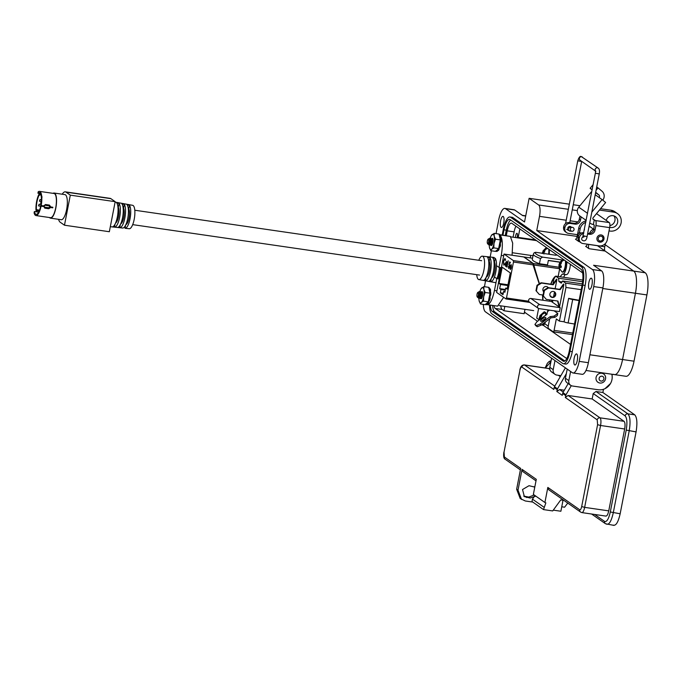 <?xml version="1.0" encoding="UTF-8"?>
<svg xmlns="http://www.w3.org/2000/svg" width="682" height="682" viewBox="0 0 682 682"><rect width="100%" height="100%" fill="white"/><g stroke="black" fill="none" stroke-linecap="round" stroke-linejoin="round"><path stroke-width="1.02" d="M591.84 212.093L602.112 199.579L605.625 202.52L593.144 217.729A1.219 1.142 125 0 0 593.792 219.647L595.505 220.567A4.331 1.33 98.3 0 1 595.898 225.614L595.002 230.201L593.8 229.357A4.876 4.578 -55 0 1 588.293 233.423L587.705 233.338M567.739 228.172A2.072 1.944 -55 0 1 571.354 227.251M570.186 226.458A2.072 1.944 -55 0 1 570.442 227.157M596.963 238.027A3.717 3.495 -55 0 1 602.59 235.495A3.717 3.495 -55 0 1 603.962 239.041A3.717 3.495 -55 0 1 598.327 241.581A3.717 3.495 -55 0 1 596.963 238.027M591.669 192.264L591.251 191.974L578.771 207.175A6.087 5.729 125 0 0 579.666 215.844L586.196 220.414M602.112 199.579L595.207 194.745M593.8 229.357L594.244 225.051L592.871 224.378A6.087 5.729 -55 0 1 589.76 222.801M595.693 192.273L598.941 194.992A1.79 1.688 -55 0 1 599.094 197.465M593.383 224.455L594.303 219.723M581.149 216.885L580.518 220.056L579.316 219.212L579.93 216.032M593.152 184.609L590.135 188.283L592.112 189.946M592.164 189.707L590.135 188.283M602.803 200.158A6.667 6.266 125 0 0 602.027 191.233L598.054 187.9L596.068 190.312M596.511 213.628L609.273 222.571A4.331 1.33 98.3 0 1 609.657 227.618L607.295 239.774A7.306 6.871 125 0 1 599.035 245.87L582.974 243.534A4.876 4.578 125 0 1 579.308 238.137L579.402 237.66A4.876 4.578 125 0 1 583.63 233.594M579.316 219.212A4.876 4.578 -55 0 1 573.809 223.278L569.223 222.605A4.876 4.578 125 0 0 563.707 226.671L563.622 227.149A4.876 4.578 125 0 0 565.412 231.803L566.623 232.647A4.876 4.578 125 0 0 568.498 233.389L577.484 234.693M573.809 223.278L575.011 224.122A4.876 4.578 125 0 0 580.518 220.056M598.054 187.9L596.724 186.97M588.293 233.423L589.495 234.267A4.876 4.578 125 0 0 595.002 230.201M589.495 234.267L587.586 233.986M583.792 232.767L583.698 232.75A4.876 4.578 125 0 0 578.191 236.816L578.097 237.293A4.876 4.578 125 0 0 579.896 241.948L581.098 242.792M575.011 224.122L570.425 223.449A4.876 4.578 125 0 0 564.918 227.515L564.824 227.993A4.876 4.578 125 0 0 566.623 232.647M593.408 229.058L590.953 227.336A3.717 3.495 125 0 0 588.992 226.739M590.774 227.225A3.717 3.495 125 0 0 589.035 226.518M602.462 235.409A3.717 3.495 -55 0 1 598.208 241.488M602.879 238.939A2.481 2.327 -55 0 1 600.083 241.002A2.481 2.327 -55 0 1 598.216 238.257A2.481 2.327 -55 0 1 601.021 236.194A2.481 2.327 -55 0 1 602.879 238.939M569.7 231.079L566.682 229.348M569.461 231.062L567.918 228.837L569.99 227.14L572.343 227.328A1.978 1.884 -85.6 0 1 574.065 229.502A1.978 1.884 -85.6 0 1 571.925 231.249A1.978 1.884 -85.6 0 1 570.322 229.084A1.978 1.884 -85.6 0 1 572.343 227.328M581.073 233.142A1.978 1.782 146.2 0 0 578.08 235.665L578.379 236.117M601.763 373.25A5.038 4.731 -55 0 1 605.556 378.834A5.038 4.731 -55 0 1 597.926 382.27A5.038 4.731 -55 0 1 601.763 373.25M603.885 378.979A2.515 2.37 -55 0 1 601.038 381.076A2.515 2.37 -55 0 1 599.146 378.288A2.515 2.37 -55 0 1 601.993 376.191A2.515 2.37 -55 0 1 603.885 378.979M605.164 244.719L645.206 272.766A19.011 5.84 98.3 0 1 646.911 294.931L634.03 361.196A19.011 5.84 98.3 0 1 625.999 376.293L614.533 374.623A19.011 5.84 98.3 0 1 613.681 374.273M597.492 245.716L633.731 271.095A19.011 5.84 98.3 0 1 635.436 293.26L622.564 359.525A19.011 5.84 98.3 0 1 614.533 374.623A19.011 5.84 -81.7 0 0 622.564 359.525L589.904 354.776M577.262 360.556A5.601 1.722 -81.7 0 0 576.503 353.915A5.601 1.722 -81.7 0 0 574.133 358.365A5.601 1.722 -81.7 0 0 574.892 365.006A5.601 1.722 -81.7 0 0 577.262 360.556M591.976 284.829A5.601 1.722 -81.7 0 0 591.226 278.188A5.601 1.722 -81.7 0 0 588.856 282.638A5.601 1.722 -81.7 0 0 589.615 289.279A5.601 1.722 -81.7 0 0 591.976 284.829M503.742 223.014A5.601 1.722 -81.7 0 0 502.984 216.382A5.601 1.722 -81.7 0 0 500.614 220.832A5.601 1.722 -81.7 0 0 501.372 227.473A5.601 1.722 -81.7 0 0 503.742 223.014M584.312 230.115A4.024 3.785 -55 0 1 584.491 229.169M606.255 220.457A6.095 5.729 -55 0 1 615.42 216.612A6.095 5.729 -55 0 1 609.725 227.259M609.904 225.589A6.095 5.729 125 0 0 613.911 215.879M517.058 237.779A2.924 0.895 -81.7 0 0 517.058 233.363A2.924 0.895 -81.7 0 0 516.93 233.312A2.924 0.895 -81.7 0 0 515.942 234.659A2.924 0.895 -81.7 0 0 515.524 237.558M496.044 233.619L498.695 220.022A14.62 4.493 98.3 0 1 504.868 208.402A14.62 4.493 98.3 0 1 505.524 208.675L524.526 221.982L529.13 198.317L538.635 204.975A9.744 2.992 98.3 0 1 539.505 216.347L536.751 230.542L592.411 269.526A14.62 4.493 98.3 0 1 593.724 286.585L579.188 361.366A14.62 4.493 98.3 0 1 573.008 372.977A14.62 4.493 98.3 0 1 572.351 372.713L485.465 311.853A14.62 4.493 98.3 0 1 483.325 304.385M573.008 372.977L582.189 374.316A14.62 4.493 -81.7 0 0 588.361 362.696L579.188 361.366M605.394 243.525L604.764 246.773A3.657 1.125 -81.7 0 0 605.087 251.036L633.731 271.095L593.579 265.255L601.584 270.865A14.62 4.493 98.3 0 1 602.897 287.915L588.361 362.696M645.206 272.766L633.731 271.095A19.011 5.84 98.3 0 1 635.436 293.26L622.564 359.525L634.03 361.196M570.604 371.485L568.831 380.616A4.876 4.586 125 0 0 572.496 386.021L598.199 389.754A12.182 11.458 125 0 0 611.814 374.23M567.211 369.107L565.438 378.237A4.876 4.586 125 0 0 567.228 382.9L570.621 385.279M554.995 360.548L553.213 369.678A4.876 4.586 125 0 0 556.887 375.083L560.868 375.663M551.602 358.169L549.82 367.308A4.876 4.586 125 0 0 551.619 371.963L555.012 374.341M504.868 208.402L514.049 209.741A14.62 4.493 98.3 0 1 514.705 210.005L522.71 215.623L525.686 216.049M563.392 363.745L565.685 364.077A15.592 4.791 -81.7 0 0 572.275 351.682L585.156 285.426A15.592 4.791 -81.7 0 0 583.758 267.233L512.89 217.601A15.592 4.791 -81.7 0 0 512.191 217.311L509.897 216.978A15.592 4.791 98.3 0 1 510.596 217.26L581.456 266.901A15.592 4.791 98.3 0 1 582.863 285.085L569.982 351.349A15.592 4.791 98.3 0 1 563.392 363.745A15.592 4.791 98.3 0 1 562.693 363.455L491.824 313.814A15.592 4.791 98.3 0 1 489.523 304.973M588.711 244.369L588.702 244.429A3.657 1.125 -81.7 0 0 589.026 248.7L585.633 246.321A3.657 1.125 -81.7 0 0 585.795 246.39A3.657 1.125 -81.7 0 0 587.193 244.147M578.319 239.919A3.657 1.125 -81.7 0 0 578.847 241.564L575.455 239.186A3.657 1.125 -81.7 0 0 575.617 239.254A3.657 1.125 -81.7 0 0 577.16 236.347L578.771 228.069A8.525 8.022 -55 0 1 586.085 220.959M577.143 236.424L536.751 230.542M592.914 231.377A8.525 8.022 125 0 0 592.121 232.255M589.487 233.432A8.525 8.022 -55 0 1 593.903 228.811M585.821 222.323A8.525 8.022 125 0 0 580.126 229.016L579.393 232.792M589.077 226.305A4.024 3.785 -55 0 1 591.047 227.404M599.444 210.056L613.766 212.136L611.046 210.235L600.544 208.709M579.964 205.717L573.255 204.736M569.334 204.165L529.13 198.317M609.017 230.917L610.083 231.07A9.744 9.164 125 0 0 620.475 224.983A9.744 9.164 125 0 0 617.517 213.619A9.744 9.164 125 0 0 613.766 212.136M611.046 210.235A9.744 9.164 -55 0 1 614.806 211.718L617.517 213.619M502.208 235.034L503.307 229.365A15.592 4.791 98.3 0 1 509.897 216.978M490.375 305.101A13.163 4.041 -81.7 0 0 492.285 311.452L563.153 361.085A13.163 4.041 -81.7 0 0 563.741 361.332A13.163 4.041 -81.7 0 0 569.299 350.872L582.181 284.616A13.163 4.041 -81.7 0 0 580.996 269.262L510.136 219.63A13.163 4.041 -81.7 0 0 509.548 219.391A13.163 4.041 -81.7 0 0 503.989 229.843L502.958 235.145M564.867 361.017L494.578 311.785A13.163 4.041 98.3 0 1 492.668 305.434M505.251 235.478L506.283 230.175A13.163 4.041 98.3 0 1 510.707 220.03M493.998 305.63A9.744 2.992 -81.7 0 0 495.226 308.469L566.094 358.11A9.744 2.992 -81.7 0 0 566.529 358.289A9.744 2.992 -81.7 0 0 566.972 358.246M582.624 272.894L511.79 223.278A9.744 2.992 -81.7 0 0 511.347 223.099A9.744 2.992 -81.7 0 0 507.229 230.84L506.3 235.631M513.077 237.2L514.117 231.846A9.744 2.992 98.3 0 1 515.942 226.185M524.978 309.347L524.134 313.694L503.947 310.753L502.114 309.475A9.744 2.992 98.3 0 1 500.776 305.817M504.791 306.406L503.947 310.753M519.846 228.922L518.201 237.396A7.314 2.251 98.3 0 1 518.09 237.933M565.412 367.854L554.457 386.677L553.775 389.422L521.875 367.069C521.125 366.839 520.485 367.905 519.94 370.292L504.024 452.166L504.39 457L520.681 468.415L516.641 489.233L520.221 498.559L525.336 500.989L532.787 502.071M566.324 373.676L557.509 388.817L556.827 391.562L559.59 389.524L564.338 390.215M568.2 383.582L562.94 392.619L562.258 395.364L556.827 391.562M571.286 385.662L565.992 394.759L565.318 397.504L568.072 395.466L592.164 398.97L624.064 421.323C625.104 422.482 625.3 425.039 624.661 428.995L608.745 510.878C607.875 514.68 606.852 516.385 605.667 515.984M561.746 506.794L564.594 507.203L567.756 503.077M516.641 489.233L517.996 490.188L522.045 469.361L536.299 479.344L533.367 494.416L544.909 502.498L547.834 487.425L548.737 489.753M565.685 395.611L562.633 393.471M557.203 389.669L554.142 387.529M534.756 487.101L529.019 485.703L522.514 489.531L524.373 496.615L530.161 498.039L535.225 496.326M517.996 490.188L521.585 499.505M536.009 480.844L522.941 471.688L522.045 469.361M534.219 495.004L528.806 497.093L523.725 496.087M534.091 486.709L534.722 487.442M544.909 502.498L545.847 502.864L543.528 509.599L552.701 510.929L560.74 499.932L563.92 500.392M534.978 495.541L532.446 499.147L543.989 507.229M532.446 499.147L531.986 501.517L543.528 509.599M553.281 510.136L560.885 511.244L563.017 500.264M548.388 368.416L549.854 369.337M558.362 375.296L560.289 376.652M550.536 363.634L549.777 363.105L545.31 367.973M603.485 389.277L602.862 392.5L634.763 414.844C637.048 417.461 637.482 423.147 636.076 431.894L620.16 513.776C618.242 522.165 615.957 525.95 613.331 525.123M594.661 514.458L604.61 521.423C606.801 522.105 608.702 518.959 610.305 511.969L626.221 430.086C627.389 422.789 627.031 418.049 625.121 415.875L593.221 393.531L592.164 398.97M602.862 392.5L595.974 391.494L627.883 413.846C630.194 416.421 630.628 422.098 629.196 430.896L613.28 512.779C611.362 521.236 609.077 525.012 606.443 524.126M610.509 383.514L605.011 388.663M612.069 375.475L612.3 374.299M593.221 393.531L595.974 391.494M530.264 257.881L530.741 255.409M570.553 344.419L543.136 325.22M537.518 321.282L524.441 312.117M570.416 264.343L569.973 267.711C568.814 272.826 567.45 275.11 565.855 274.539M565.122 274.539L563.579 277.276M548.243 326.167L544.739 323.711M566.981 261.939L566.469 267.199C565.318 272.323 563.946 274.599 562.36 274.028L560.084 276.773M566.256 274.71L562.36 274.028M539.215 319.841L536.734 318.102L538.601 308.503M559.615 268.998L558.157 276.491M503.64 297.343L497.613 306.15L486.965 304.598M499.122 234.582L510.358 236.415L512.693 243.159L512.08 255.23M499.838 234.872L499.863 234.889C502.574 237.916 503.052 244.753 501.287 255.375L498.96 267.378L496.888 265.929M484.459 286.713L485.533 280.813M490.153 257.02L491.364 250.78M494.697 277.173L496.769 278.623L494.459 290.498C492.157 300.779 489.463 305.391 486.368 304.317M501.04 267.676L498.96 267.378M499.071 277.813L497.331 277.557M498.849 278.929L496.769 278.623M487.801 243.917L487.997 244.216C488.917 243.653 489.199 242.084 488.841 239.501L488.534 243.789M488.943 239.791L488.841 239.501A2.421 0.742 -81.7 0 0 488.593 239.041A2.421 0.742 -81.7 0 0 488.483 238.998A2.421 0.742 -81.7 0 0 488.346 239.015L489.25 241.931L488.491 243.866M490.162 239.143L490.324 243.244L489.045 245.008M490.222 239.331L490.708 242.144L489.881 243.994M490.767 238.282L491.62 239.331L491.978 242.323L490.469 245.196M491.671 239.544L492.165 242.349L491.407 244.292M487.587 243.619A2.302 0.708 -81.7 0 0 488.67 241.829A2.302 0.708 -81.7 0 0 488.465 239.135A2.302 0.708 -81.7 0 0 488.116 239.186A2.302 0.708 -81.7 0 0 487.323 241.275A2.302 0.708 -81.7 0 0 487.485 243.5A2.302 0.708 -81.7 0 0 487.587 243.619M487.997 244.216L488.602 243.696M488.346 239.015L488.789 238.896L490.085 242.212L488.832 244.957L488.38 243.653M489.011 244.983C489.957 244.727 490.375 242.937 490.264 239.604L489.633 238.274L488.116 239.186M489.966 238.623L490.869 238.325C491.918 241.479 491.722 243.755 490.29 245.17L489.838 243.866M491.432 238.819L492.327 238.538L493.069 240.755M492.225 238.495L492.924 239.109M491.679 244.838L491.62 244.25L491.679 244.838M491.62 239.331L491.023 244.915M490.17 239.143L490.264 239.604A3.47 1.066 98.3 0 1 490.085 242.212M477.46 297.19L477.664 297.48C478.585 296.926 478.866 295.349 478.508 292.774L478.201 297.054M478.611 293.064L478.508 292.774A2.421 0.742 -81.7 0 0 478.252 292.314A2.421 0.742 -81.7 0 0 478.15 292.271L478.184 292.271A2.421 0.742 -81.7 0 0 478.014 292.288L478.909 295.195L478.218 297.164M478.679 298.247C479.617 297.991 480.034 296.201 479.932 292.876L479.992 296.508L478.713 298.273M479.881 292.604L480.367 295.408L479.548 297.267M480.435 291.555L481.279 292.604L481.645 295.596L481.185 297.386L480.137 298.46M481.339 292.817L481.824 295.621L481.134 297.591M477.255 296.883A2.302 0.708 -81.7 0 0 478.338 295.093A2.302 0.708 -81.7 0 0 478.125 292.408A2.302 0.708 -81.7 0 0 477.784 292.45A2.302 0.708 -81.7 0 0 476.991 294.547A2.302 0.708 -81.7 0 0 477.153 296.772A2.302 0.708 -81.7 0 0 477.255 296.883M477.664 297.48L478.27 296.96M478.014 292.288L478.457 292.16L479.753 295.485L478.491 298.222L478.039 296.926M479.753 295.485A3.47 1.066 98.3 0 0 479.932 292.876L479.301 291.546L477.784 292.45M479.625 291.887L480.529 291.598C481.586 294.752 481.39 297.028 479.949 298.435L479.497 297.139M481.091 292.092L481.986 291.811L482.737 294.027M481.893 291.76L482.583 292.382M481.347 298.102L481.287 297.514L481.347 298.102M481.279 292.604L480.691 298.179M546.325 314.777L545.668 312.492L544.108 311.879A6.718 2.063 98.3 0 1 545.378 312.961A6.718 2.063 98.3 0 1 545.736 315.212M539.266 317.735L539.24 320.02L539.752 316.482A3.99 1.228 98.3 0 1 539.905 315.979M540.715 318.477L539.206 318.323L539.385 317.198L540.613 317.207M540.153 315.331L539.982 316.047L541.653 314.462A3.99 1.228 98.3 0 1 541.798 314.794A3.99 1.228 98.3 0 1 541.909 315.237L540.494 317.582L540.817 318.784M541.568 316.883L539.752 316.482M544.586 322.595A6.718 2.063 98.3 0 1 542.199 324.99L541.789 324.658M540.698 315.365L541.551 315.596M539.982 316.047L540.937 316.38M548.72 249.152A6.718 2.063 98.3 0 1 548.626 254.181M543.725 252.442L542.497 252.425L542.318 253.559L542.872 251.718A3.99 1.228 98.3 0 1 543.025 251.206M543.264 250.558L543.094 251.283L544.765 249.689A3.99 1.228 98.3 0 1 544.918 250.03A3.99 1.228 98.3 0 1 545.029 250.465L543.614 252.809L543.938 254.019M544.688 252.118L542.872 251.718M543.81 250.601L544.671 250.831M543.094 251.283L544.057 251.615M565.361 260.805A6.718 2.063 98.3 0 1 564.483 269.075A6.718 2.063 98.3 0 1 561.959 271.879L559.317 268.248A3.99 1.228 98.3 0 1 559.197 267.796L559.513 263.371A3.99 1.228 98.3 0 1 559.658 262.86M559.018 264.625L558.993 266.909L559.59 266.739M560.468 265.366L558.959 265.213L559.138 264.079L560.365 264.096M559.905 262.212L559.734 262.937L561.405 261.342A3.99 1.228 98.3 0 1 561.55 261.683A3.99 1.228 98.3 0 1 561.67 262.118L560.246 264.463L561.354 266.551A3.99 1.228 98.3 0 1 560.962 267.702L559.47 266.739L559.462 268.572A3.99 1.228 98.3 0 1 559.317 268.248A3.99 1.228 98.3 0 1 559.317 268.239M561.32 263.772L559.513 263.371M560.451 262.255L561.303 262.485M559.734 262.937L560.689 263.269M559.47 266.739L561.337 266.526M560.118 267.003L561.235 266.977M36.385 211.812L36.001 210.388A12.225 3.76 98.3 0 1 36.649 201.42A12.225 3.76 98.3 0 1 39.224 193.816L39.351 193.705M35.958 215.563L50.528 217.686A12.225 3.76 -81.7 0 0 55.694 207.976A12.225 3.76 -81.7 0 0 54.049 193.492L39.479 191.369A12.225 3.76 98.3 0 1 41.176 205.563L43.546 205.904L45.438 204.634L43.452 206.493L41.065 206.143A12.225 3.76 98.3 0 1 35.958 215.563A12.225 3.76 98.3 0 1 34.1 212.895L34.364 211.522L38.635 212.145M45.455 204.515L49.419 205.094L50.792 206.961L52.838 207.26L52.727 207.84L50.656 207.533L48.72 208.735L44.756 208.155L43.537 205.904M40.443 193.577L37.928 193.211A10.989 3.376 98.3 0 1 39.3 192.597A10.989 3.376 98.3 0 1 40.997 204.37L40.519 206.825A10.989 3.376 98.3 0 1 36.137 214.344A10.989 3.376 98.3 0 1 34.364 211.522M38.942 210.056L36.41 209.689A10.989 3.376 98.3 0 1 36.99 201.667A10.989 3.376 98.3 0 1 39.292 194.847L39.752 195.163L40.255 193.552M37.928 193.211L38.192 191.838A12.225 3.76 98.3 0 1 39.479 191.369M50.681 207.541L50.8 206.961L49.863 206.876L48.669 207.763A1.014 0.955 125 0 0 49.445 205.938L45.123 205.222L44.04 206.024L44.714 207.183L43.963 206.228L43.452 206.493L43.963 206.228M41.176 205.563L41.065 206.143M50.656 207.533L49.82 207.081M49.419 205.094L49.053 205.785L49.863 206.876M48.72 208.735L48.669 207.763L44.705 207.175A1.014 0.955 -55 0 1 44.321 207.03M36.7 211.863L36.922 210.729L39.164 211.053M39.189 210.346L36.862 210.005L36.922 210.729M36.862 210.005L36.41 209.689M39.948 193.509L39.846 194.038L39.386 193.714M120.33 224.651L119.742 227.711L117.389 227.456A12.276 3.777 -81.7 0 0 122.547 217.703A12.276 3.777 -81.7 0 0 121.967 203.935L124.277 204.353A12.191 3.742 98.3 0 1 124.849 218.027A12.191 3.742 98.3 0 1 119.742 227.711L122.675 228.035A12.08 3.717 -81.7 0 0 127.739 218.428A12.08 3.717 -81.7 0 0 127.176 204.89L129.486 205.308A11.995 3.683 98.3 0 1 130.04 218.752A11.995 3.683 98.3 0 1 125.019 228.282L129.239 228.743A11.841 3.64 -81.7 0 0 134.201 219.331A11.841 3.64 -81.7 0 0 132.64 205.316L115.105 202.102M128.387 204.54L126.068 204.114M123.178 203.586L120.859 203.159M117.969 202.631L115.65 202.204M117.355 216.978A12.472 3.836 -81.7 0 0 116.758 202.98L119.069 203.398A12.378 3.802 98.3 0 1 119.657 217.302A12.378 3.802 98.3 0 1 114.474 227.14A12.378 3.802 98.3 0 1 114.457 227.14L112.104 226.884A12.472 3.836 -81.7 0 0 112.129 226.893A12.472 3.836 -81.7 0 0 117.355 216.978M53.017 193.338A12.685 3.896 98.3 0 1 54.117 193.032A12.685 3.896 98.3 0 1 55.822 208.061A12.685 3.896 98.3 0 1 50.468 218.146A12.685 3.896 98.3 0 1 49.496 217.532M54.117 193.032L64.901 194.6A12.685 3.896 98.3 0 1 66.606 209.63A12.685 3.896 98.3 0 1 61.244 219.715L50.468 218.146M110.876 198.658A15.473 4.757 -81.7 0 0 110.177 198.368L65.302 191.847A15.473 4.757 98.3 0 1 65.992 192.128L110.876 198.658L115.181 201.676L70.306 195.146L65.992 192.128M115.181 201.676L109.342 231.727L64.466 225.205L60.152 222.187A15.473 4.757 98.3 0 1 58.55 219.323M62.207 194.208A15.473 4.757 98.3 0 1 65.302 191.847M64.466 225.205L70.306 195.146M117.389 227.456A12.276 3.777 -81.7 0 0 117.398 227.464L114.474 227.14M125.855 224.659A8.363 2.575 -81.7 0 0 129.069 217.848A8.363 2.575 -81.7 0 0 128.787 208.905L129.486 205.308M125.019 228.282L125.641 225.111M128.787 208.905L128.31 208.837M120.705 223.867A8.363 2.575 -81.7 0 0 123.851 216.927A8.363 2.575 -81.7 0 0 123.544 208.146L124.277 204.353M115.565 223.057A8.363 2.575 -81.7 0 0 118.634 216.006A8.363 2.575 -81.7 0 0 118.293 207.379L119.069 203.398M114.457 227.14L115.028 224.19M478.807 260.277A11.841 3.64 98.3 0 1 482.268 256.168A11.841 3.64 98.3 0 1 483.896 270.2A11.841 3.64 98.3 0 1 478.858 279.594A11.841 3.64 98.3 0 1 476.718 274.667M496.888 278.64A12.378 3.802 -81.7 0 0 498.738 272.442A12.378 3.802 -81.7 0 0 499.386 267.438M495.797 271.999A12.276 3.777 98.3 0 1 490.639 281.751L488.329 281.325A12.191 3.742 -81.7 0 0 493.444 271.641A12.191 3.742 -81.7 0 0 492.864 257.967L495.217 258.222A12.276 3.777 98.3 0 1 495.797 271.999M490.494 271.197A12.08 3.717 98.3 0 1 485.431 280.796L483.12 280.37A11.995 3.683 -81.7 0 0 488.142 270.839A11.995 3.683 -81.7 0 0 487.587 257.395L489.932 257.651A12.08 3.717 98.3 0 1 490.494 271.197M494.1 257.446A12.276 3.777 98.3 0 1 494.109 257.446L491.765 257.199A12.191 3.742 -81.7 0 0 491.756 257.191L482.268 256.168M488.832 256.875L486.479 256.628M486.096 277.404L485.431 280.796M486.232 277.097A8.363 2.575 -81.7 0 0 489.488 270.336A8.363 2.575 -81.7 0 0 489.216 261.334L489.932 257.651M491.279 278.469L490.639 281.751M491.577 277.838A8.363 2.575 -81.7 0 0 494.757 270.95A8.363 2.575 -81.7 0 0 494.459 262.093L495.217 258.222M497.903 277.642A8.363 2.575 -81.7 0 0 500.435 267.591M494.459 262.093L494.024 262.033M489.216 261.334L488.704 261.257M480.563 298.358A3.632 1.117 -81.7 0 0 480.827 298.733A3.632 1.117 -81.7 0 0 481.381 298.656A3.632 1.117 -81.7 0 0 482.626 295.366A3.632 1.117 -81.7 0 0 482.37 291.853A3.632 1.117 -81.7 0 0 482.2 291.674A3.632 1.117 -81.7 0 0 481.663 291.743M478.917 298.298A7.741 2.378 -81.7 0 0 479.173 300.958A7.741 2.378 -81.7 0 0 479.276 301.359A7.741 2.378 -81.7 0 0 480.06 302.714A7.741 2.378 -81.7 0 0 481.33 302.467A7.741 2.378 -81.7 0 0 483.674 296.713A7.741 2.378 -81.7 0 0 483.862 289.449A7.741 2.378 -81.7 0 0 481.705 287.94A7.741 2.378 -81.7 0 0 481.125 288.665A7.741 2.378 -81.7 0 0 479.847 291.691M479.173 300.958L480.478 303.976L481.33 302.467L483.478 301.146L488.303 301.845L489.991 293.175L488.679 287.327L483.853 286.619L481.125 288.665M485.729 303.95L485.925 304.556A8.704 2.677 -81.7 0 0 486.505 304.692A8.704 2.677 -81.7 0 0 486.522 304.692L486.65 304.163L486.905 304.641A8.602 2.643 -81.7 0 0 486.905 304.641L486.888 304.641A8.602 2.643 -81.7 0 1 486.863 304.641M486.65 304.163L487.34 303.661L486.957 303.183M487.042 304.146L487.673 303.848A8.704 2.677 -81.7 0 0 488.329 302.808L488.738 302.024L488.329 302.808M488.738 302.024L489.335 300.498L488.832 300.395M490.17 298.358A8.602 2.643 -81.7 0 1 489.702 300.199L489.361 300.174A8.704 2.677 -81.7 0 0 489.829 298.358L490.068 297.65L489.829 298.358M490.068 297.65L490.026 295.579L489.71 297.633M490.026 295.579L490.358 294.931A8.704 2.677 -81.7 0 0 490.452 293.038L490.043 292.629M490.358 294.931L490.682 295.025A8.602 2.643 -81.7 0 0 490.784 293.098L490.418 290.992L489.702 291.879M490.068 290.882L490.264 290.131A8.704 2.677 -81.7 0 0 489.957 288.87L490.29 288.998A8.602 2.643 -81.7 0 1 490.597 290.268L490.418 290.992M489.113 289.236L489.591 288.929M489.94 289.032L489.13 287.599A8.704 2.677 -81.7 0 0 489.003 287.531A8.704 2.677 -81.7 0 0 488.713 287.454M489.13 287.599L489.454 288.29M488.696 302.765A8.602 2.643 -81.7 0 1 488.031 303.822L487.707 303.661M490.682 295.025L490.375 295.656M480.478 303.976L485.311 304.675L488.303 301.845M483.478 301.146L483.674 296.713L485.166 292.467L489.991 293.175M485.166 292.467L483.862 289.449L483.853 286.619M490.895 245.094A3.632 1.117 -81.7 0 0 491.168 245.46A3.632 1.117 -81.7 0 0 491.713 245.384A3.632 1.117 -81.7 0 0 492.958 242.093A3.632 1.117 -81.7 0 0 492.702 238.581A3.632 1.117 -81.7 0 0 492.54 238.402A3.632 1.117 -81.7 0 0 491.995 238.47M489.25 245.026A7.741 2.378 -81.7 0 0 489.506 247.685A7.741 2.378 -81.7 0 0 489.616 248.086A7.741 2.378 -81.7 0 0 490.392 249.45A7.741 2.378 -81.7 0 0 491.662 249.194A7.741 2.378 -81.7 0 0 494.007 243.44A7.741 2.378 -81.7 0 0 494.194 236.177A7.741 2.378 -81.7 0 0 492.037 234.668A7.741 2.378 -81.7 0 0 491.458 235.392A7.741 2.378 -81.7 0 0 490.179 238.419M489.506 247.685L490.818 250.703L491.662 249.194L493.811 247.873L498.644 248.58L500.332 239.902L499.019 234.054L494.186 233.355L491.458 235.392M496.061 250.686L496.257 251.291A8.704 2.677 -81.7 0 0 496.846 251.419A8.704 2.677 -81.7 0 0 496.854 251.419L496.99 250.891L497.238 251.368A8.602 2.643 -81.7 0 0 497.221 251.368A8.602 2.643 -81.7 0 0 497.238 251.368L497.221 251.368M497.374 250.874L498.005 250.584A8.704 2.677 -81.7 0 0 498.661 249.535L499.071 248.76L498.661 249.535M499.071 248.76L499.676 247.225L499.173 247.131M500.511 245.094A8.602 2.643 -81.7 0 1 500.034 246.935L499.701 246.91A8.704 2.677 -81.7 0 0 500.17 245.085L500.4 244.378L500.17 245.085M500.4 244.378L500.358 242.306L500.042 244.361M500.358 242.306L500.69 241.667A8.704 2.677 -81.7 0 0 500.793 239.766L500.383 239.356M500.69 241.667L501.014 241.752A8.602 2.643 -81.7 0 0 501.117 239.834L500.759 237.728L500.042 238.606M500.4 237.617L500.597 236.859A8.704 2.677 -81.7 0 0 500.29 235.605L500.622 235.733A8.602 2.643 -81.7 0 1 500.938 237.004L500.759 237.728M499.446 235.972L499.923 235.657M500.273 235.759L499.463 234.327A8.704 2.677 -81.7 0 0 499.335 234.258A8.704 2.677 -81.7 0 0 499.045 234.19M499.463 234.327L499.795 235.017M499.028 249.501A8.602 2.643 -81.7 0 1 498.363 250.55L498.048 250.388M501.014 241.752L500.707 242.391M490.818 250.703L495.644 251.402L498.644 248.58M493.811 247.873L494.007 243.44L495.499 239.203L500.332 239.902M495.499 239.203L494.194 236.177L494.186 233.355M559.052 267.242L533.307 263.499L524.006 256.986L532.54 258.222L524.006 256.986M539.453 263.712L540.459 258.504A29.59 4.305 -169 0 1 533.333 254.147L532.318 259.348A29.59 4.305 11 0 0 539.453 263.712L547.484 264.88L548.354 260.388L559.214 261.965M528.712 301.222L506.487 297.991L505.967 298.955L496.615 292.416L504.015 254.062L523.597 256.926M533.307 263.499L513.367 260.592L513.478 262.016L533.026 264.863L533.128 263.721L533.315 264.906L559.487 268.708M556.188 255.281L535.711 252.306L534.202 252.724L533.333 254.147M561.806 259.91L542.565 257.105L540.459 258.504M505.413 289.466L499.693 288.639L500.503 284.488L507.834 285.553M507.289 288.35L505.677 288.111L504.868 292.263L503.623 291.393L504.995 291.589M503.623 291.393L502.984 294.692L500.29 292.808L503.265 293.243M505.277 290.14L500.938 289.509L499.693 288.639M543.017 300.25L542.821 294.999M539.496 283.755L533.315 264.906M555.182 276.841L554.73 276.781A19.062 17.928 125 0 0 550.775 284.172M513.367 260.592L504.066 254.079M523.716 256.943L533.009 263.457M533.026 264.863L539.232 283.917M542.522 294.948L542.727 300.208M506.487 297.991L513.478 262.016M507.988 284.761L499.036 283.465L500.503 284.488M510.093 268.725L510.4 269.484L510.971 268.614L510.213 268.878L510.059 266.85L511.236 267.676L511.398 265.989L511.048 264.718L510.366 265.213L510.255 269.509M511.048 264.718L510.366 265.213L511.338 264.761M511.176 268.29L510.213 268.878M508.192 260.712L507.331 262.843L506.948 267.131L508.192 260.712M505.064 258.521L503.461 261.095L503.785 265.102L504.816 264.335L504.748 263.866L503.904 264.463L503.614 261.249L504.927 259.151L505.592 260.379L504.876 258.444M505.217 259.194L505.558 259.816M505.038 263.908L503.904 264.463M505.677 288.111L507.135 289.134L510.298 272.911L502.191 267.233L499.036 283.465M500.938 289.509L500.29 292.808M506.462 261.513L505.319 263.38L505.541 266.244L506.249 265.75L506.257 266.653L507.144 262.076L506.82 262.809L506.342 261.462M505.797 266.278L506.428 265.775M508.576 267.634L508.832 268.478L509.624 266.688L509.215 264.215L509.633 262.638L510.247 263.064L510.375 262.417L509.633 261.905L508.84 264.906L509.301 264.863L509.463 266.551L508.704 267.813L508.363 266.304L508.687 268.503M508.84 264.906L509.752 265.119M542.846 300.225L542.659 294.974M539.402 283.806L533.418 263.763M511.261 267.532L510.059 266.85M507.851 263.047L507.331 262.843M507.621 262.885L507.706 262.451M504.075 265.145L503.546 263.533M504.245 259.467L505.012 258.495M505.814 266.27L505.507 265.469M505.984 262.186L506.487 261.53M510.272 262.92L509.633 262.638M509.164 264.812L509.326 264.232M509.744 262.647L509.889 262.084M551.022 284.206A19.062 17.928 -55 0 1 554.943 276.926L555.063 277.045M511.338 267.02L510.187 266.304L510.52 265.477L511.364 265.486M506.513 265.324L505.848 265.707M510.52 265.477L510.946 265.281L511.185 267.003M506.649 262.118L506.709 264.284M506.538 264.258L505.652 265.682L505.481 263.499L506.556 262.076M545.719 317.582A3.095 0.989 -34.2 0 0 542.54 318.69A3.095 0.989 -34.2 0 0 540.69 321.145A3.095 0.989 -34.2 0 0 540.775 321.231A3.095 0.989 -34.2 0 0 543.955 320.122A3.095 0.989 -34.2 0 0 545.805 317.667A3.095 0.989 -34.2 0 0 545.719 317.582M541.934 321.179A3.095 0.989 145.8 0 1 545.378 318.844M548.26 287.676A3.095 2.907 125 0 0 542.915 289.134A3.095 2.907 125 0 0 543.699 291.802M547.382 286.883A3.095 2.907 -55 0 1 548.03 287.693M555.728 294.871A3.095 2.907 125 0 0 554.585 291.913A3.095 2.907 125 0 0 549.897 294.027A3.095 2.907 125 0 0 551.039 296.985A3.095 2.907 125 0 0 555.728 294.871M554.364 291.777A3.095 2.907 -55 0 1 550.826 296.823M557.365 315.519L557.782 313.396L554.065 316.133L550.203 316.627L551.03 317.838L554.892 317.343L557.365 315.519M554.082 310.804L557.782 313.396M582.317 283.882L562.607 281.01L561.303 283.175L558.89 281.487L558.635 278.23L582.641 281.726M552.846 284.36L553.886 279.006L555.625 276.125L558.635 278.23M547.569 311.503L547.876 309.901M549.573 301.205L549.828 299.892M553.392 331.827L572.462 334.606L553.307 331.844A1.858 0.571 -81.7 0 1 553.221 331.81L548.396 328.426A1.858 0.571 98.3 0 1 548.226 326.26L549.666 318.844M553.307 331.844A1.858 0.571 -81.7 0 0 554.091 330.361L572.761 333.08M562.607 281.01L565.625 283.124L565.958 287.454L559.411 321.12L556.307 318.946L554.091 330.361M530.903 298.486L551.329 301.461L560.212 307.676L559.453 311.589L539.027 308.614A2.012 1.893 125 0 1 538.251 308.307L529.368 302.092A2.012 1.893 -55 0 1 530.903 298.486L539.786 304.709L560.212 307.676M536.41 290.975L537.467 285.562L541.551 283.064L553.204 284.761L556.938 279.432L556.503 279.134L552.77 284.462L541.116 282.766L537.032 285.264L535.984 290.668L539.326 294.488L535.984 290.668M556.938 279.432L555.139 288.682M554.509 291.913L553.545 296.866M552.872 300.336L552.497 302.271L551.985 300.199M543.401 295.86L544.449 290.455L548.533 287.957L560.186 289.654L563.92 284.326L563.485 284.019L559.752 289.347L548.098 287.659L544.014 290.148L542.966 295.562L546.308 299.381L542.966 295.562M563.92 284.326L559.479 307.164L557.97 301.069L546.308 299.381M574.517 324.018L568.123 322.953A3.717 0.537 -169 0 1 564.074 321.793L559.411 321.12M564.074 321.793L568.635 298.349L579.129 300.302M581.2 289.671L565.958 287.454M582.01 285.511L565.625 283.124M558.89 281.487L562.045 281.939M582.812 280.072L555.625 276.125M579.078 300.583L572.684 299.509A3.717 0.537 -169 0 1 568.635 298.349M539.786 304.709A2.012 1.893 125 0 0 538.251 308.307M557.595 301.018L559.044 306.866M544.449 290.455L544.014 290.148M548.533 287.957L548.098 287.659M560.186 289.654L559.752 289.347M550.613 296.124L550.775 296.781M551.61 300.148L552.062 301.973M551.184 296.994L550.988 296.184L550.212 296.073M543.068 295.033L539.326 294.488M537.467 285.562L537.032 285.264M541.551 283.064L541.116 282.766M553.204 284.761L552.77 284.462M550.203 316.627L540.306 323.933L536.478 325.519L534.927 324.427L535.754 325.646L537.305 326.729L541.133 325.144L551.03 317.838M554.892 317.343L554.065 316.133M540.306 323.933L541.133 325.144M536.478 325.519L537.305 326.729M534.927 324.427L537.032 321.64L546.93 314.334L547.518 311.546L549.436 310.131M592.99 219.084L593.792 219.647M578.771 207.175L587.569 213.338M598.941 194.992L595.616 192.665M581.081 217.2L581.737 217.294M595.505 220.567L609.273 222.571M595.898 225.614L609.657 227.618M564.824 227.993L563.622 227.149M563.707 226.671L564.918 227.515M570.425 223.449L569.223 222.605M579.308 238.137L578.097 237.293M578.191 236.816L579.402 237.66M581.567 161.464L577.765 160.816C578.958 157.21 580.169 155.811 581.379 156.621L598.157 168.07C599.444 168.914 599.81 170.867 599.256 173.91L587.074 236.603C586.588 239.68 585.378 241.078 583.46 240.797L582.462 240.405A1.978 1.858 125 0 1 582.846 237.046M595.497 171.037L580.109 160.253A1.978 1.858 -55 0 1 581.618 156.715A1.978 1.858 -55 0 1 582.377 157.013M595.48 170.901A1.978 1.858 -55 0 1 598.157 168.07M595.889 171.31L595.454 170.807L595.463 173.262L599.256 173.91M583.306 235.784L587.074 236.603M646.911 294.931L602.786 288.512M602.897 287.915L593.724 286.585M601.584 270.865L592.411 269.526M605.087 251.036L589.026 248.7M579.529 241.667L578.847 241.564M604.764 246.773L588.702 244.429M580.126 229.016L578.771 228.069M577.842 221.923L570.126 220.798M566.213 220.226L539.505 216.347M577.339 210.61L572.258 209.868M568.336 209.297L538.635 204.975M505.524 208.675L514.705 210.005M568.831 380.616L565.438 378.237M553.213 369.678L549.82 367.308M510.596 217.26L512.89 217.601M581.456 266.901L583.758 267.233M582.863 285.085L585.156 285.426M569.982 351.349L572.275 351.682M563.153 361.085L564.372 361.264M494.578 311.785L492.285 311.452M506.283 230.175L503.989 229.843M524.33 312.706L525.524 312.876M514.117 231.846L507.229 230.84M502.114 309.475L495.226 308.469M566.094 358.11L566.972 358.238M518.201 237.396L535.541 239.919M557.509 388.817L554.457 386.677M565.992 394.759L562.94 392.619M547.834 487.425L579.734 509.778C580.484 510.008 581.132 508.942 581.678 506.564L597.594 424.681L597.219 419.848L565.318 397.504M504.39 457A2.438 2.293 125 0 0 505.294 459.327L520.392 469.907M504.024 452.166L519.94 370.292M521.875 367.069A2.438 2.293 -55 0 1 524.629 365.041A6.581 2.02 -81.7 0 0 524.33 364.921C521.994 364.87 520.494 366.618 519.837 370.156M554.764 386.148L524.629 365.041L548.72 368.544M563.247 392.09L559.59 389.524M597.219 419.848A2.438 2.293 -55 0 1 599.972 417.819L568.072 395.466M597.594 424.681L600.561 425.491A6.581 2.02 -81.7 0 0 599.972 417.819L624.064 421.323M581.678 506.564L584.644 507.365L600.561 425.491L624.661 428.995M579.734 509.778A2.438 2.293 125 0 0 580.638 512.105L581.865 512.6A6.581 2.02 -81.7 0 0 584.644 507.365L608.745 510.878M581.576 512.472A6.581 2.02 -81.7 0 0 581.865 512.6L605.966 516.104M528.806 497.093L530.161 498.039M526.717 497.536L525.362 496.59M549.777 363.105A2.438 2.293 -55 0 1 550.971 361.4M620.16 513.776L610.305 511.969M636.076 431.894L626.221 430.086M634.763 414.844L627.883 413.846A2.438 2.293 125 0 0 625.121 415.875M604.61 521.423A2.438 2.293 125 0 0 605.505 523.75L613.979 525.396M496.547 290.796L494.459 290.498M510.358 236.415L499.863 234.889M503.367 255.682L501.287 255.375M541.798 314.794A7.528 6.121 -18.5 0 1 545.378 312.961M546.282 314.811L545.515 312.62M544.918 250.03A7.528 6.121 -18.5 0 1 547.706 248.436M549.394 249.621L549.274 254.275L549.334 249.578M561.55 261.683A7.528 6.121 -18.5 0 1 564.338 260.089M565.173 268.913L565.975 261.232M39.062 204.259L38.823 205.973M39.974 199.587L39.735 201.292M44.756 208.155L44.714 207.183L48.669 207.763M49.394 205.205L49.053 205.785L49.394 205.205M45.438 204.634L45.089 205.205M45.157 205.214L49.053 205.785M40.042 194.685L40.92 194.813M559.445 262.118L548.337 260.507L559.47 262.144M542.565 257.105C536.708 254.991 534.424 253.389 535.711 252.306M506.027 298.946L529.829 302.416M568.123 322.953L572.684 299.509M589.734 222.895L590.527 223.449M589.785 226.518L590.612 227.097M569.76 222.69L581.686 161.361M577.765 160.816L565.557 223.636M572.045 231.266L569.581 231.079M595.377 173.151L582.709 237.31L584.022 236.884M570.476 227.183L569.444 226.458M585.974 370.471L614.533 374.623M522.31 215.333L525.728 215.827M505.294 459.327C503.742 458.679 503.282 456.249 503.921 452.038M548.729 489.761L580.638 512.105M548.43 368.425L524.33 364.921M551.09 360.769L549.257 361.392L547.382 363.25L545.148 367.948M591.601 514.015L605.505 523.75M487.485 243.5L487.886 244.105M491.543 244.983L491.296 244.079M477.153 296.772L477.553 297.369M481.202 298.256L480.955 297.343M539.914 315.681L544.108 311.879M545.481 321.93L545.421 322.126C544.441 324.521 543.554 325.553 542.753 325.22L542.199 324.99M543.025 250.916L546.359 247.489M559.666 262.57L562.991 259.143M566.026 261.274L565.173 269.015C564.193 271.41 563.306 272.442 562.514 272.109L561.959 271.879M41.312 201.684L40.57 203.27L41.133 203.432M42.079 196.919L41.491 198.522M40.946 204.523L39.113 204.25L38.524 205.853L40.613 206.245M41.414 199.775L40.025 199.579L39.437 201.173L41.329 201.54M39.999 208.777L39.53 210.482M479.565 275.085L132.692 224.634M481.654 260.695L134.789 210.235M112.129 226.893L110.322 226.697M478.858 279.594L495.967 282.732M533.699 310.608L499.258 305.604M533.017 255.741L512.438 252.749M536.538 240.618L510.852 236.876M523.657 256.918L504.015 254.062M529.854 302.433L505.967 298.955"/></g></svg>
